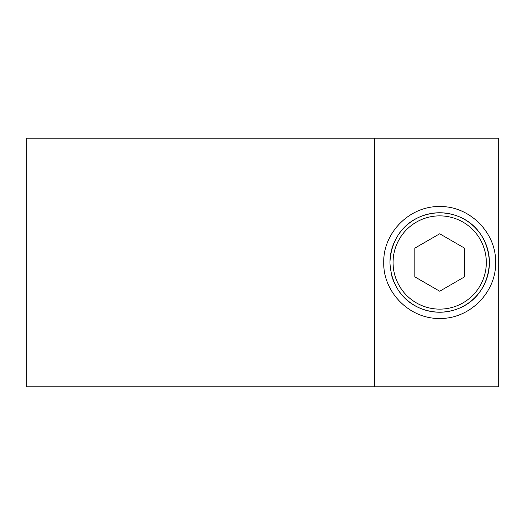 <?xml version="1.0" encoding="UTF-8"?>
<svg xmlns="http://www.w3.org/2000/svg" width="525" height="525" viewBox="0 0 525 525"><rect width="100%" height="100%" fill="white"/><g stroke="black" fill="none" stroke-linecap="round" stroke-linejoin="round"><path stroke-width="0.79" d="M439.688 309.127A46.627 46.627 0 0 1 399.308 239.183A46.627 46.627 0 0 1 480.067 239.183A46.627 46.627 0 0 1 439.688 309.127M439.688 233.782L464.553 248.141L464.553 276.859L439.688 291.217L414.822 276.859L414.822 248.141L439.688 233.782M26.25 138.16L26.25 386.84L498.75 386.84L498.75 138.16L26.25 138.16M495.639 262.5C496.269 232.588 469.599 205.918 439.688 206.548C409.776 205.918 383.106 232.588 383.736 262.5C383.106 292.412 409.776 319.082 439.688 318.452C469.599 319.082 496.269 292.412 495.639 262.5M389.95 262.5C391.296 232.824 411.889 213.458 439.753 212.763C467.539 213.511 488.053 232.857 489.425 262.447C488.092 292.176 467.526 311.483 439.74 312.237C411.922 311.515 391.309 292.261 389.95 262.5A49.737 49.737 0 0 1 439.688 212.763A49.737 49.737 0 0 1 489.425 262.5A49.737 49.737 0 0 1 391.079 273.026M374.41 138.16L374.41 386.84"/></g></svg>
